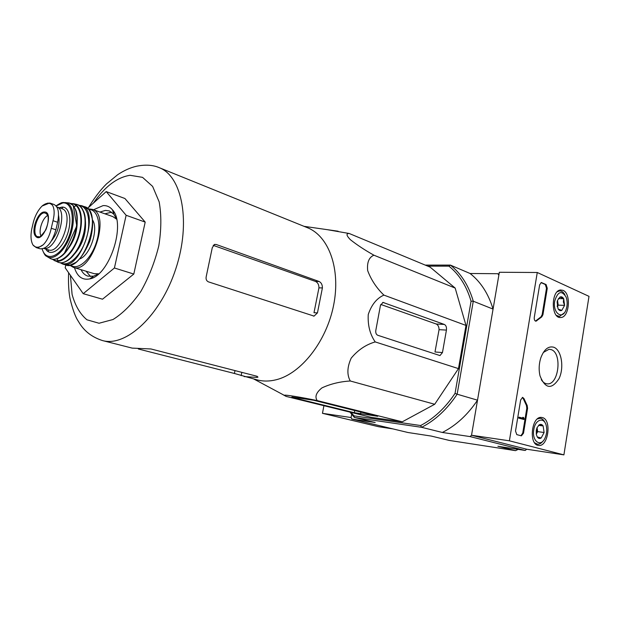 <?xml version="1.0" encoding="UTF-8"?>
<svg xmlns="http://www.w3.org/2000/svg" width="620" height="620" viewBox="0 0 620 620"><rect width="100%" height="100%" fill="white"/><g stroke="black" fill="none" stroke-linecap="round" stroke-linejoin="round"><path stroke-width="0.93" d="M138.345 348.99L234.399 373.465L257.455 379.967C263.384 381.478 269.654 381.401 276.249 379.742C301.072 373.651 326.446 341.574 333.599 305.335C340.907 269.088 328.84 236.096 307.489 227.734L159.239 167.671C152.985 164.951 145.468 164.455 136.702 166.199C130.363 167.64 124.023 170.469 117.684 174.701L106.524 183.892C100.51 189.859 94.504 197.726 88.513 207.506M327.221 229.656L349.238 233.5C345.968 233.438 346.332 235.484 350.315 239.646C356.973 244.923 364.839 250.108 373.914 255.2C368.954 257.292 366.877 262.43 367.675 270.615C371.14 279.876 376.549 288.044 383.896 295.112C376.751 298.259 371.527 304.73 368.249 314.526C367.66 325.252 369.985 334.382 375.216 341.922C365.994 344.565 357.988 349.974 351.191 358.151C347.13 367.118 346.828 374.736 350.285 380.99C339.954 381.618 330.507 383.912 321.951 387.88C316.177 392.545 314.596 396.785 317.215 400.597C301.909 397.374 281.426 393.925 284.781 395.599L286.045 396.389L371.054 417.307L402.295 421.809L317.215 400.597M285.022 395.824L281.844 394.026M244.148 376.588L257.005 377.402L257.982 377.123L256.796 376.208L150.962 348.967L132.168 348.115L102.432 340.55C126.077 347.355 160.634 315.44 175.77 268.933C191.177 222.503 182.296 176.266 159.239 167.671M212.28 247.682L206.305 276.179C205.646 278.961 206.351 280.86 208.413 281.852L314.069 316.107L317.456 312.883L322.4 287.928C322.431 284.766 321.323 282.619 319.075 281.488L216.225 244.489L214.512 244.419L212.28 247.682M317.456 312.883L313.991 312.72L318.944 287.851L322.4 287.928M213.179 245.342L315.51 281.433C317.804 282.557 318.944 284.696 318.944 287.851M87.544 208.374L106.222 191.588L124.922 198.508L145.196 222.1L133.804 274.055L102.509 299.197L83.212 293.678L65.177 267.801L65.805 265.05M106.222 191.588L126.124 215.279L145.196 222.1M126.124 215.279L114.421 267.987L133.804 274.055M114.421 267.987L83.212 293.678M111.701 212.172L104.919 213.815M86.079 271.211L90.574 276.559M92.992 277.69L91.907 277.357M116.622 219.24L113.879 214.241L109.345 210.924L105.408 210.405L99.928 212.063M81.026 269.677C82.708 273.079 85.002 275.241 87.901 276.156L93.519 276.187L98.727 273.784M74.47 267.685C77.26 276.636 82.359 280.372 89.776 278.899C109.368 275.745 126.364 224.045 112.468 209.839C109.903 206.778 106.764 205.375 103.052 205.623L93.473 209.785M377.735 335.265L439.968 355.578L442.463 352.563L446.431 330.088C446.749 327.236 446.051 325.353 444.331 324.438L382.966 302.421L380.432 305.49L375.805 330.437C375.519 332.886 376.162 334.498 377.735 335.265M375.216 341.922L458.475 368.613L434.697 404.271L402.295 421.809M383.896 295.112L465.984 325.43L458.475 368.613M373.914 255.2L455.173 288.075L465.984 325.43M349.238 233.5L430.14 267.135L455.173 288.075M350.285 380.99L434.697 404.271M291.826 397.304L354.33 412.711L377.688 416.299L313.65 400.257L291.88 397.009M350.951 412.354L353.958 415.857L354.392 417.469L375.201 422.507L351.811 419.035L407.991 432.512L431.295 436.077L449.19 440.409L515.53 450.655L518.157 449.376M351.811 419.035L351.083 417.531L351.672 414.361L351.083 417.531L322.462 413.323L378.642 426.731L392.995 428.916M427.746 266.135L448.934 266.158L450.414 265.104C461.071 273.536 468.689 285.58 473.277 301.219L457.149 394.204L477.516 400.171C467.65 414.842 455.925 425.607 442.347 432.466L421.639 427.32L420.639 425.529C433.861 418.608 445.323 407.898 455.041 393.39L457.149 394.204C447.144 409.223 435.31 420.259 421.639 427.32L354.392 417.469L349.913 412.099M477.516 400.171L471.525 435.248L470.045 436.581L442.347 432.466M563.906 454.871L509.392 440.812L537.269 272.498L589 296.352L563.906 454.871L526.667 449.213L471.525 435.248L526.667 449.213L525.233 450.461L470.045 436.581M525.233 450.461L497.891 446.276L515.53 450.655M499.015 274.211L497.875 273.707L498.852 275.164L493.063 309.101C488.413 293.725 480.756 281.86 470.092 273.498L497.875 273.707M448.934 266.158C459.211 274.404 466.589 286.084 471.061 301.204L473.277 301.219L493.063 309.101M425.25 265.096L450.414 265.104L470.092 273.498M455.041 393.39L471.061 301.204M353.958 415.857L420.639 425.529M442.463 352.563L434.992 351.982L439.061 329.67L446.431 330.088M380.742 304.435L436.24 324.012C438.077 324.942 439.014 326.825 439.061 329.67M323.919 405.705L322.462 413.323M563.038 290.354C571.477 293.477 569.346 317.797 560.643 317.502C550.932 318.672 550.831 290.532 560.565 289.974L563.038 290.354M542.438 417.593C552.079 419.732 548.189 447.392 538.486 445.4C528.496 444.78 531.441 416.206 541.345 417.407L542.438 417.593M553.823 347.254C561.526 349.998 564.386 367.644 559.015 378.657C551.606 389.825 545.275 388.887 540.012 375.852C538.648 369.784 538.943 363.715 540.888 357.647C544.151 349.269 548.46 345.805 553.823 347.254M523.505 433.21L521.404 435.844L516.793 434.628L515.522 431.047L520.653 399.954L522.652 397.381L523.993 398.621L527.209 405.558L527.581 408.355L523.505 433.21L522.73 433.101L520.909 435.728M542.934 314.712L541.756 316.897L535.975 321.199C534.665 320.951 534.099 319.688 534.277 317.409L539.656 284.836L541.291 282.526L546.081 284.534L547.274 288.254L542.934 314.712L542.159 314.681L540.981 316.867L541.756 316.897M537.269 272.498L499.348 272.265L471.525 435.248L509.392 440.812M543.314 352.47L549.049 349.262L551.203 349.634C562.371 352.974 558.837 384.935 547.382 383.858C545.011 383.757 542.973 382.354 541.275 379.642M522.327 397.412L523.21 398.536L523.993 398.621M522.73 433.101L526.806 408.262L526.427 405.464L523.21 398.536M524.071 418.57L523.915 419.492L519.498 418.229L519.653 417.299L523.381 418.376L523.52 417.446L524.071 418.57M519.653 417.299L518.87 417.206L518.715 418.128L523.915 419.492M522.644 418.159L522.738 417.345L523.52 417.446M518.715 418.128L519.498 418.229M535.471 321.106L540.981 316.867M541.035 282.588L545.306 284.518L546.499 288.238L542.159 314.681M539.222 424.824C540.733 423.964 542.027 424.336 543.128 425.94L544.096 432.504L541.175 437.991L537.261 436.93L536.3 434.38L536.277 430.327L536.974 427.815L539.222 424.824L543.128 425.94L544.096 432.504L541.175 437.991C539.679 438.882 538.369 438.526 537.261 436.93M533.804 429.644C535.261 418.988 544.531 416.547 546.344 426.103C547.15 430.094 546.755 433.969 545.158 437.743C541.028 447.888 531.588 441.363 533.804 429.644M537.377 418.95L540.097 418.283C542.229 418.515 543.903 420.027 545.12 422.832M542.996 441.06C541.299 443.315 539.447 444.362 537.447 444.199L534.595 442.773M537.052 427.637L537.191 428.366L537.075 427.583M537.191 428.366L537.16 431.481L536.277 434.24L537.679 431.629L537.191 428.366M537.679 431.629L544.096 432.504M538.571 425.343L543.128 425.94M559.938 297.058C561.387 296.422 562.635 296.972 563.681 298.724L564.603 305.358L561.798 310.38C560.356 311.038 559.108 310.496 558.039 308.76L557.101 302.079L557.512 300.398L559.938 297.058L563.681 298.724L563.347 302.002L564.603 305.358L561.798 310.38L558.457 309.186M554.73 301.041C557.806 291.4 561.588 290.051 566.076 296.996C567.509 301.049 567.525 305.234 566.107 309.535C562.58 320.424 552.459 313.1 554.73 301.041M557.217 291.788L559.411 290.943C561.573 290.796 563.386 292.051 564.859 294.709M564.216 312.968L559.48 316.433L556.396 315.41M557.45 300.576L557.729 301.855L557.519 300.375M557.271 306.784L558.186 305.149L557.729 301.855L557.24 306.66M558.186 305.149L564.603 305.358M558.403 298.577L563.681 298.724M33.426 221.89L31.705 229.253C30.457 236.026 30.884 241.281 32.992 245.016L36.27 247.605L37.959 247.876L43.291 244.729C47.081 240.769 49.74 235.282 51.266 228.276L53.018 220.72C54.684 213.9 54.498 208.723 52.468 205.189L49.639 203.004L42.09 206.034C38.207 209.955 35.317 215.241 33.426 221.89M36.27 247.613L40.106 248.798C46.74 249.101 52.002 242.769 55.901 229.795L57.637 222.262C59.497 212.606 58.272 206.677 53.963 204.46L50.111 203.128M48.089 203.004L42.873 205.336M58.536 215.303C60.21 224.262 57.861 232.787 51.499 240.862M44.074 248.411C56.505 250.806 68.898 210.335 56.8 206.933L60.923 208.351M116.599 219.178L112.902 216.636L92.302 209.366C111.313 214.218 91.427 274.738 73.261 267.321L94.155 273.668L98.673 273.815M79.817 258.904C90.241 255.238 98.805 229.144 92.574 220.022M47.833 215.481C42.532 217.62 38.068 231.206 41.075 236.065M234.399 373.465L234.988 370.597M241.149 375.666L241.823 372.356M257.005 377.402L257.215 376.332M214.21 244.536L216.225 244.489M315.51 281.433L319.075 281.488M70.401 275.288L72.098 294.446C75.183 305.668 80.127 314.115 86.94 319.788L99.045 323.253L112.995 319.517C122.814 313.433 132.091 304.087 140.825 291.485C148.777 277.427 154.76 262.221 158.79 245.861C161.378 229.648 161.502 214.985 159.162 201.864L152.621 186.403L142.546 177.351L130.092 175.297C117.118 177.274 104.881 186.55 93.388 203.12M436.24 324.012L444.331 324.438M382.633 302.483L383.803 302.529M354.33 412.711L354.749 410.479M360.561 413.912L360.918 412.013M526.427 405.464L527.209 405.558M526.806 408.262L527.581 408.355M522.637 417.965L523.419 418.058M522.761 418.198L523.427 418.283M536.029 320.757L536.812 320.788M546.499 288.238L547.274 288.254M545.306 284.518L546.081 284.534M541.074 282.604L541.849 282.619M51.266 228.276L55.901 229.795M53.018 220.72L57.637 222.262M88.187 208.987L92.302 209.366L88.947 208.94M70.323 265.081C77.562 270.971 90.683 259.974 96.24 242.761C101.967 225.603 97.906 208.971 88.582 209.428M65.077 263.849L65.976 264.267M65.588 264.98C83.669 272.474 103.718 211.443 84.739 206.708L79.073 205.313L81.592 205.701C100.758 210.118 80.499 271.785 62.457 263.934L60.218 262.756L65.588 264.98L70.068 265.135L76.004 262.345C80.956 258.238 85.576 251.154 89.861 241.095C91.954 233.849 92.876 226.99 92.628 220.542C91.357 214.489 89.962 210.73 88.435 209.258L84.739 206.708M60.776 262.795C68.169 267.429 80.615 256.184 86.033 239.413C91.605 222.688 88.242 206.258 79.538 205.615M74.036 254.572C82.693 244.675 86.459 233.182 85.351 220.092M67.472 260.547C79.802 253.743 89.505 224.169 83.607 211.389M57.567 262.012L58.319 262.33C65.805 265.221 77.19 254.014 82.32 238.22C87.559 222.464 85.049 206.669 77.314 204.538L76.462 204.337M70.951 203.492L73.679 203.74L70.951 203.492M52.413 259.245L54.916 260.826C62.271 263.849 73.594 252.743 78.701 237.034C83.909 221.356 81.391 205.685 73.679 203.74L77.314 204.538C83.01 206.933 86.102 215.683 84.979 227.61C83.483 235.848 80.747 243.528 76.787 250.674L69.649 259.098C65.464 262.399 61.69 263.477 58.319 262.33L52.421 259.253M63.209 207.158L61.605 208.583M48.089 249.775L48.53 251.875M52.87 259.315C59.9 264.996 72.703 253.952 78.221 236.848C83.909 219.806 80.143 203.321 71.114 203.732M68.479 248.341C74.276 240.452 77.182 231.609 77.182 221.821M58.993 257.75C71.556 252.046 81.863 220.658 75.121 208.622M49.492 258.029L50.886 258.796C58.032 261.95 69.2 251.054 74.222 235.561C79.368 220.108 76.849 204.701 69.231 202.98L67.603 202.771M44.353 254.053L47.833 257.075C54.777 260.307 65.751 249.635 70.695 234.406C75.748 219.209 73.253 204.096 65.751 202.562L61.101 202.934M42.222 248.961C45.678 262.066 59.791 257.37 67.634 239.661C75.694 222.138 72.749 201.717 62.783 202.957L56.118 205.987M45.709 249.038C50.15 256.998 61.411 250.17 66.882 235.708C72.525 221.356 69.688 206.235 61.822 207.111L59.249 207.77M47.415 249.565L48.352 249.86C60.776 255.006 74.927 211.931 61.884 208.684M52.468 205.189C49.685 202.376 46.221 202.662 42.09 206.034M44.16 212.001C37.587 211.901 30.752 231.213 35.58 236.204C42.881 245.218 54.986 211.118 44.16 212.001M32.992 245.016C35.642 248.054 39.076 247.953 43.291 244.729M47.081 213.985L44.462 212.823C37.13 212.761 30.922 235.585 37.952 236.832L39.595 236.817M253.913 379.068L284.781 395.599M304.048 226.339L338.132 231.221M313.441 316.076L314.046 316.107M102.432 340.55C91.644 337.071 83.646 330.7 78.438 321.447C75.469 317.169 72.68 309.597 70.076 298.755C68.704 291.726 68.216 283.053 68.611 272.73M114.343 212.706L113.266 212.319M113.879 214.241L112.468 209.839M93.519 276.187L89.776 278.899M559.728 317.448L560.643 317.502M547.382 383.858L546.577 383.78M540.097 418.283L538.61 418.097M537.145 444.153L535.587 443.928M559.411 290.943L558.24 290.92M558.581 316.394L557.365 316.347M73.261 267.321L69.742 265.197M58.249 260.811L56.962 258.796M74.098 206.576L76.33 205.716M42.059 248.976C45.516 257.664 46.175 255.487 47.833 257.075L50.886 258.796C53.25 259.764 55.955 259.462 58.993 257.889L64.085 253.906L76.772 225.92L73.214 205.46L69.231 202.98L63.147 202.469C62.294 203.004 63.131 201.206 56.017 205.871M48.352 249.86L43.911 248.481M46.353 213.288L48.12 216.535C48.53 220.394 47.794 224.797 45.911 229.726C36.859 242.249 38.719 235.003 37.952 236.832L38.595 236.956"/></g></svg>
